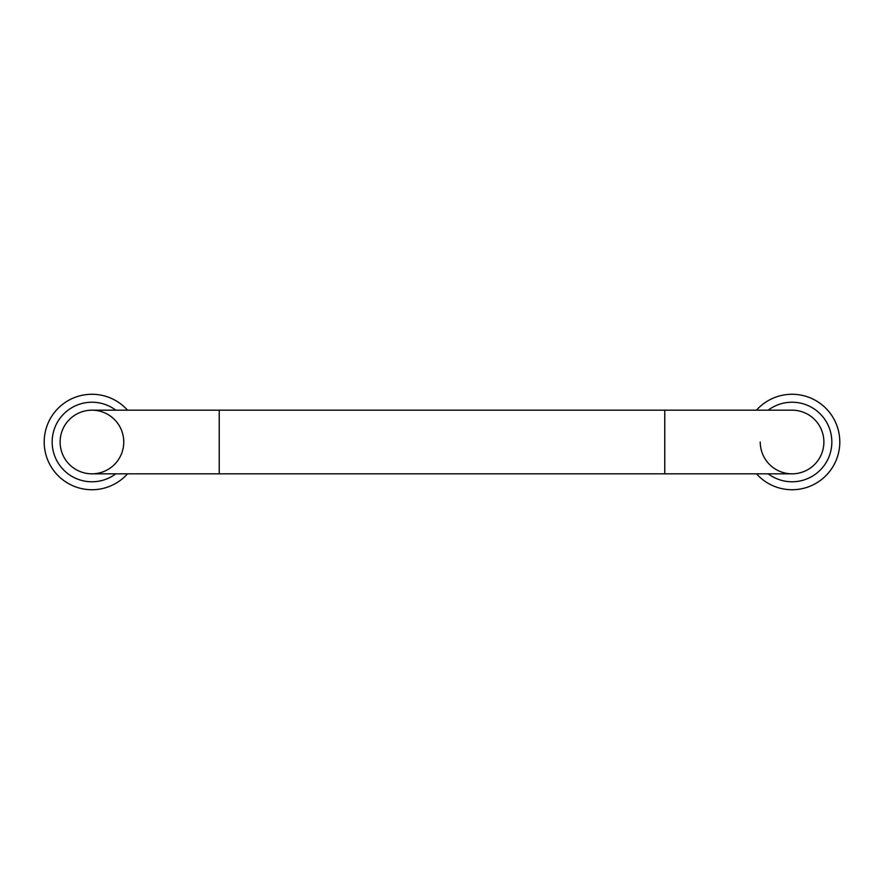 <?xml version="1.0" encoding="UTF-8"?>
<svg xmlns="http://www.w3.org/2000/svg" width="884" height="884" viewBox="0 0 884 884"><rect width="100%" height="100%" fill="white"/><g stroke="black" fill="none" stroke-linecap="round" stroke-linejoin="round"><path stroke-width="1.33" d="M664.768 410.176L91.936 410.176A31.824 31.824 0 0 0 60.112 442A31.824 31.824 0 0 0 91.936 473.824L664.768 473.824L664.768 410.176L792.064 410.176A31.824 31.824 0 0 1 823.888 442A31.824 31.824 0 0 0 792.064 410.176M664.768 473.824L792.064 473.824A31.824 31.824 0 0 0 823.888 442A31.824 31.824 0 0 1 792.064 473.824A31.824 31.824 0 0 1 760.24 442M60.112 442A31.824 31.824 0 0 0 91.936 473.824A31.824 31.824 0 0 0 123.76 442A31.824 31.824 0 0 0 91.936 410.176A31.824 31.824 0 0 0 60.112 442M127.517 410.176A47.736 47.736 0 0 0 44.2 442A47.736 47.736 0 0 0 127.517 473.824M115.804 410.176A39.78 39.78 0 0 0 52.156 442A39.78 39.78 0 0 0 115.804 473.824M756.483 473.824A47.736 47.736 0 0 0 839.8 442A47.736 47.736 0 0 0 756.483 410.176M768.196 473.824A39.78 39.78 0 0 0 831.844 442A39.78 39.78 0 0 0 768.196 410.176M219.232 410.176L219.232 473.824"/></g></svg>

